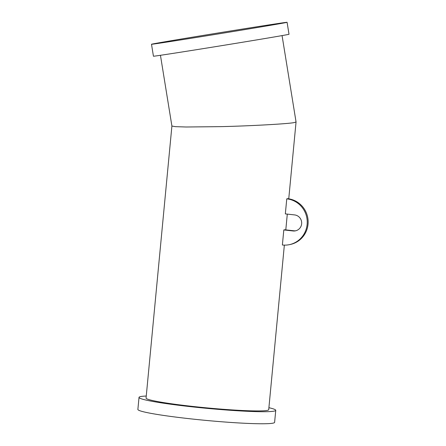 <?xml version="1.0" encoding="UTF-8"?>
<svg xmlns="http://www.w3.org/2000/svg" width="446" height="446" viewBox="0 0 446 446"><rect width="100%" height="100%" fill="white"/><g stroke="black" fill="none" stroke-linecap="round" stroke-linejoin="round"><path stroke-width="0.67" d="M284.353 245.122L268.715 409.684A61.604 4.059 -174.6 0 1 267.137 410.426A61.604 4.059 -174.6 0 1 200.243 407.231A61.604 4.059 -174.6 0 1 146.065 398.033L171.905 126.028M283.812 229.941L282.379 244.988A23.225 22.612 -100.9 0 0 288.997 244.731A23.225 22.612 -100.9 0 0 307.21 220.993A23.225 22.612 -100.9 0 0 286.767 198.844L285.334 213.89L294.572 214.911A8.078 7.866 79.1 0 1 295.341 230.866A8.078 7.866 79.1 0 1 293.05 230.961L283.812 229.941A61.604 4.059 5.4 0 0 284.297 229.857A61.604 4.059 5.4 0 0 284.715 229.768L293.953 230.783A8.078 7.866 79.1 0 0 295.793 230.766M286.767 198.844L287.67 198.671A23.225 22.612 -100.9 0 1 308.119 220.82A23.225 22.612 -100.9 0 1 289.906 244.553L288.997 244.731M160.448 55.298L171.905 126.04L175.495 126.67L186.11 126.999L220.162 126.647C249.481 126.028 290.363 123.748 294.494 122.499L296.055 121.953L282.067 35.602M268.905 407.694A68.673 4.521 -174.6 0 1 275.751 410.353A68.673 4.521 -174.6 0 1 191.986 406.824A68.673 4.521 -174.6 0 1 139.024 397.364A68.673 4.521 -174.6 0 1 146.255 396.042M275.751 410.353L274.608 422.39A68.673 4.521 -174.6 0 1 190.843 418.866A68.673 4.521 -174.6 0 1 137.881 409.4L139.024 397.364M151.501 44.26L153.441 56.218A68.673 0.479 -9.2 0 0 205.823 48.207A68.673 0.479 -9.2 0 0 289.014 34.264L287.079 22.3A68.673 0.479 -9.2 0 0 234.691 30.311A68.673 0.479 -9.2 0 0 151.501 44.26A68.673 0.479 -9.2 0 0 203.883 36.249A68.673 0.479 -9.2 0 0 287.079 22.3M293.05 230.961L293.953 230.783M285.797 229.885L287.296 214.108M288.752 198.816L296.055 121.953"/></g></svg>
